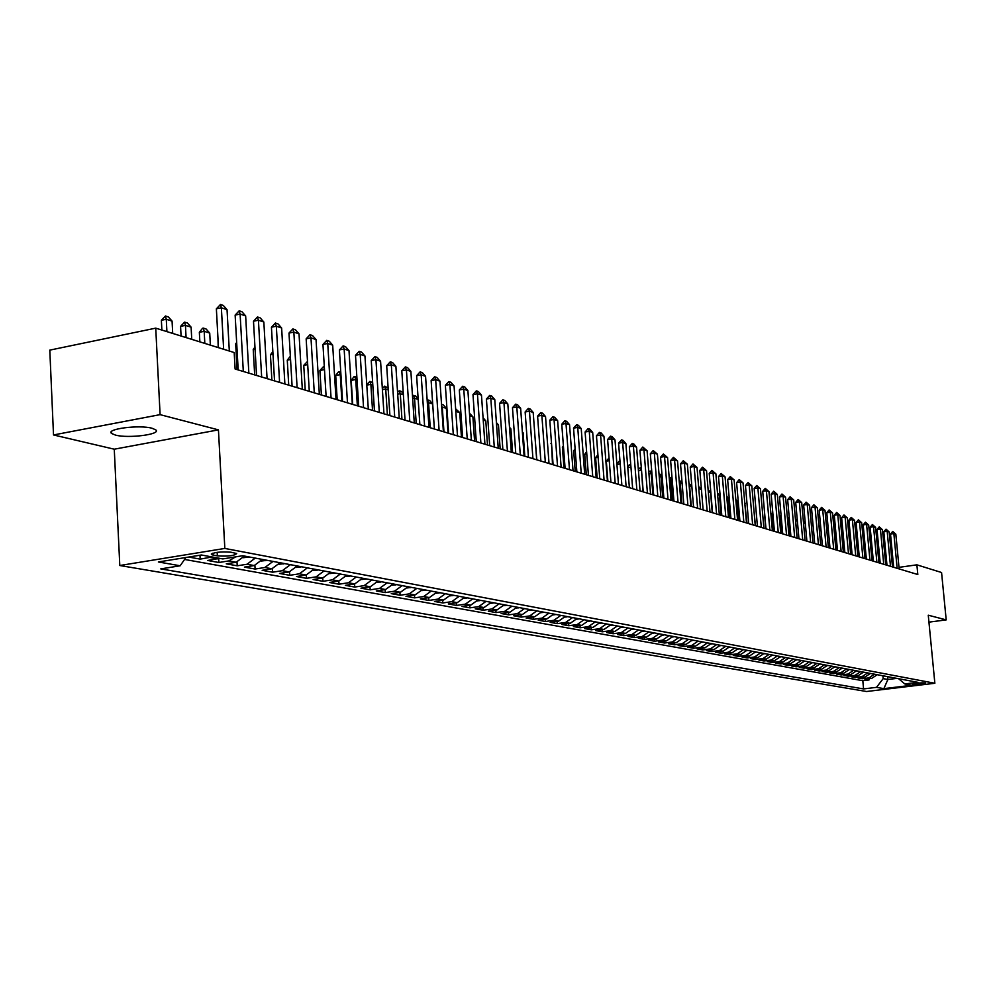 <?xml version="1.0" encoding="UTF-8"?>
<svg xmlns="http://www.w3.org/2000/svg" width="996" height="996" viewBox="0 0 996 996"><rect width="100%" height="100%" fill="white"/><g stroke="black" fill="none" stroke-linecap="round" stroke-linejoin="round"><path stroke-width="1.49" d="M152.014 428.243C139.141 424.582 105.24 429.027 111.639 433.497L115.524 435.115C128.571 438.663 161.813 434.318 155.712 429.824L152.014 428.243M925.072 682.87C919.482 682.783 915.386 683.219 912.784 684.202L913.108 684.314C918.698 684.401 922.794 683.966 925.396 682.982L925.072 682.87M119.794 565.516L866.57 691.51L934.858 683.268L224.835 548.435L119.794 565.516L114.266 449.196L218.435 429.874L160.095 414.647L53.51 434.953L114.266 449.196M53.51 434.953L49.8 350.119L155.737 328.145L160.095 414.647M199.237 555.345L188.742 557.05L200.184 559.117L199.984 555.22M219.655 558.345L207.716 560.474L218.896 562.503L218.697 558.656M244.418 556.054L236.164 562.254L226.266 563.836L237.21 565.803L236.998 562.08M262.421 559.428L254.229 565.554L244.406 567.11L255.101 569.04L254.901 565.417M280.013 562.728L271.896 568.778L262.16 570.322L272.618 572.202L272.418 568.691M297.231 565.952L289.189 571.941L279.515 573.447L289.749 575.302L289.55 571.878M314.089 569.114L306.096 575.028L296.509 576.522L306.519 578.327L306.332 574.991M330.585 572.214L322.654 578.054L313.13 579.523L322.941 581.303L322.741 578.041M346.72 575.24L338.864 581.017L329.415 582.473L339.014 584.204L338.827 581.029M362.532 578.203L354.738 583.917L345.351 585.349L354.763 587.055L354.576 583.942M378.019 581.104L370.288 586.769L360.975 588.175L370.188 589.831L370.002 586.806M393.196 583.942L385.514 589.545L376.264 590.939L385.303 592.57L385.116 589.607M408.049 586.731L400.442 592.271L391.266 593.641L400.106 595.247L399.919 592.346M422.615 589.47L415.058 594.948L405.957 596.293L414.622 597.861L414.448 595.035M436.895 592.147L429.401 597.563L420.349 598.895L428.865 600.439L428.678 597.675M450.902 594.774L443.457 600.14L434.48 601.447L442.822 602.954L442.635 600.252M464.622 597.339L457.239 602.655L448.325 603.95L456.504 605.431L456.33 602.792M478.092 599.866L470.759 605.12L461.907 606.415L469.938 607.859L469.751 605.269M491.302 602.343L484.019 607.548L475.229 608.817L483.11 610.237L482.935 607.709M504.262 604.771L497.029 609.926L488.314 611.183L496.033 612.577L495.859 610.1M516.974 607.162L509.803 612.266L501.137 613.499L508.732 614.868L508.558 612.44M529.461 609.502L522.34 614.557L513.737 615.777L521.182 617.122L521.008 614.744M541.712 611.793L534.64 616.798L526.1 618.006L533.408 619.325L533.246 616.997M553.739 614.046L546.729 619.014L538.238 620.197L545.422 621.504L545.26 619.213M565.554 616.263L558.594 621.18L550.166 622.351L557.225 623.633L557.05 621.392M577.157 618.441L570.247 623.309L561.881 624.467L568.803 625.725L568.641 623.533M588.561 620.583L581.689 625.401L573.385 626.546L580.195 627.779L580.033 625.625M599.754 622.674L592.944 627.455L584.689 628.588L591.375 629.808L591.213 627.692M610.76 624.741L603.999 629.472L595.795 630.605L602.368 631.788L602.207 629.721M621.579 626.77L614.856 631.464L606.713 632.572L613.175 633.742L613.013 631.713M632.211 628.762L625.538 633.406L617.445 634.514L623.795 635.66L623.645 633.668M642.657 630.729L636.033 635.324L627.99 636.419L634.24 637.552L634.091 635.597M652.94 632.647L646.354 637.216L638.361 638.299L644.512 639.407L644.362 637.49M663.037 634.539L656.501 639.071L648.57 640.142L654.609 641.225L654.459 639.345M672.972 636.407L666.486 640.889L658.605 641.947L664.544 643.018L664.394 641.175M682.746 638.237L676.296 642.694L668.465 643.727L674.317 644.786L674.168 642.968M692.369 640.042L685.958 644.449L678.176 645.483L683.928 646.529L683.791 644.748M701.831 641.822L695.469 646.192L687.738 647.213L693.39 648.234L693.253 646.479M711.144 643.565L704.819 647.898L697.138 648.906L702.703 649.915L702.566 648.197M720.307 645.284L714.02 649.579L706.388 650.587L711.866 651.571L711.729 649.878M729.321 646.977L723.084 651.235L715.502 652.231L720.892 653.202L720.755 651.546M738.198 648.633L731.998 652.866L724.466 653.849L729.769 654.808L729.632 653.177M746.938 650.276L740.775 654.472L733.293 655.443L738.522 656.389L738.385 654.783M755.541 651.894L749.428 656.053L741.983 657.011L747.137 657.945L747 656.364M764.019 653.476L757.944 657.609L750.536 658.555L755.615 659.477L755.478 657.92M772.361 655.044L766.322 659.14L758.964 660.087L763.969 660.983L763.832 659.464M780.59 656.588L774.577 660.647L767.269 661.581L772.199 662.477L772.062 660.971M788.683 658.107L782.719 662.141L775.448 663.062L780.304 663.934L780.179 662.465M796.663 659.601L790.737 663.597L783.516 664.519L788.297 665.378L788.16 663.934M804.519 661.07L798.63 665.042L791.459 665.951L796.165 666.81L796.041 665.378M812.275 662.527L806.411 666.473L799.278 667.37L803.921 668.204L803.797 666.797M819.907 663.958L814.081 667.868L806.997 668.764L811.566 669.586L811.441 668.204M827.427 665.365L821.65 669.25L814.591 670.134L819.11 670.955L818.986 669.586M834.847 666.76L829.095 670.619L822.086 671.491L826.531 672.288L826.419 670.943M842.168 668.129L836.453 671.951L829.481 672.823L833.864 673.62L833.739 672.288M849.376 669.486L843.687 673.284L836.765 674.143L841.085 674.927L840.96 673.62M856.485 670.818L850.833 674.591L843.948 675.437L848.206 676.209L848.094 674.927M863.495 672.126L857.88 675.873L851.032 676.72L855.228 677.479L855.116 676.209M870.404 673.433L864.827 677.143L858.017 677.977L862.163 678.724L862.05 677.479M155.737 328.145L234.197 352.547L235.106 369.006L917.814 574.53L916.88 564.832L898.99 567.346M213.069 555.071L217.352 555.868C228.159 556.515 234.595 555.743 236.675 553.527L230.811 552.195C219.954 551.523 213.493 552.307 211.413 554.535L213.069 555.071L212.957 553.129M898.641 678.724L904.791 683.928L917.914 682.335L242.675 555.731L222.805 558.918L201.379 554.996L158.364 561.968L180.164 565.778L160.767 568.89L863.569 688.921L876.505 687.352L883.191 678.625L887.872 679.484L896.848 678.388M904.791 683.928L911.987 685.248L883.875 688.634L876.505 687.352M184.571 559.441L862.81 680.716L868.998 679.969L868.886 678.737M877.227 674.703L871.674 678.388L864.902 679.222L868.998 679.969M874.513 674.192L868.948 677.89L862.163 678.724M867.653 672.91L862.063 676.633L855.228 677.479M860.693 671.603L855.066 675.363L848.206 676.209M853.647 670.283L847.994 674.068L841.085 674.927M846.5 668.951L840.811 672.748L833.864 673.62M839.255 667.581L833.515 671.416L826.531 672.288M831.897 666.212L826.132 670.071L819.11 670.955M824.439 664.805L818.637 668.702L811.566 669.586M816.869 663.386L811.03 667.308L803.921 668.204M809.188 661.954L803.311 665.901L796.165 666.81M801.394 660.485L795.493 664.469L788.297 665.378M793.488 659.003L787.537 663.012L780.304 663.934M785.458 657.497L779.482 661.543L772.199 662.477M777.316 655.978L771.29 660.049L763.969 660.983M769.037 654.422L762.986 658.53L755.615 659.477M760.645 652.841L754.545 656.987L747.137 657.945M752.117 651.247L745.979 655.418L738.522 656.389M743.464 649.629L737.289 653.837L729.769 654.808M734.662 647.973L728.45 652.218L720.892 653.202M725.735 646.304L719.473 650.575L711.866 651.571M716.659 644.599L710.36 648.906L702.703 649.915M707.434 642.868L701.097 647.226L693.39 648.234M698.059 641.113L691.685 645.495L683.928 646.529M688.535 639.332L682.111 643.752L674.317 644.786M678.861 637.515L672.4 641.972L664.544 643.018M669.026 635.672L662.514 640.167L654.609 641.225M659.016 633.792L652.467 638.336L644.512 639.407M648.844 631.887L642.246 636.469L634.24 637.552M638.498 629.945L631.85 634.564L623.795 635.66M627.978 627.966L621.28 632.634L613.175 633.742M617.271 625.961L610.536 630.667L602.368 631.788M606.377 623.919L599.592 628.675L591.375 629.808M595.297 621.84L588.462 626.633L580.195 627.779M584.017 619.724L577.145 624.567L568.803 625.725M572.538 617.582L565.616 622.463L557.225 623.633M560.86 615.391L553.876 620.309L545.422 621.504M548.958 613.15L541.924 618.13L533.408 619.325M536.832 610.884L529.748 615.902L521.182 617.122M524.494 608.568L517.36 613.636L508.732 614.868M511.919 606.215L504.723 611.332L496.033 612.577M499.108 603.813L491.862 608.979L483.11 610.237M486.048 601.36L478.752 606.589L469.938 607.859M472.739 598.857L465.381 604.136L456.504 605.431M459.168 596.318L451.761 601.659L442.822 602.954M445.337 593.728L437.867 599.119L428.865 600.439M431.218 591.076L423.698 596.529L414.622 597.861M416.826 588.375L409.244 593.877L400.106 595.247M402.147 585.623L394.503 591.188L385.303 592.57M387.158 582.822L379.464 588.437L370.188 589.831M371.869 579.946L364.1 585.636L354.763 587.055M356.257 577.02L348.426 582.772L339.014 584.204M340.308 574.032L332.427 579.846L322.941 581.303M324.024 570.982L316.081 576.858L306.519 578.327M307.391 567.857L299.373 573.808L289.749 575.302M290.396 564.67L282.316 570.683L272.618 572.202M273.029 561.42L264.874 567.496L255.101 569.04M255.262 558.084L247.045 564.246L237.21 565.803M235.604 556.864L228.819 560.91L218.896 562.503M212.16 556.963L200.184 559.117M928.944 622.139L946.2 619.885L941.569 572.513L916.88 564.832M946.2 619.885L928.272 615.204L934.858 683.268M218.435 429.874L224.835 548.435M887.598 676.658L887.872 679.484L883.875 688.634M882.929 675.774L883.191 678.625M185.928 557.499L180.164 565.778M862.81 680.716L863.569 688.921M223.639 349.26L221.373 307.776L216.369 308.822L220.477 304.49L223.316 305.448L227.038 309.681L229.317 351.028M218.473 347.654L216.369 308.822M227.038 309.681L221.373 307.776L220.477 304.49M172.706 333.423L172.071 321.11L166.282 319.268L166.905 331.631M161.377 320.289L165.473 315.993L166.282 319.268L161.377 320.289L161.875 330.062M165.473 315.993L168.374 316.927L172.071 321.11M243.31 371.483L240.111 314.064L235.143 315.085L239.202 310.802L241.966 311.748L245.651 315.919L248.851 373.151M238.181 369.939L235.143 315.085M245.651 315.919L240.111 314.064L239.202 310.802M261.649 376.998L258.425 320.214L253.494 321.222L257.491 316.977L260.205 317.898L263.84 322.032L267.077 378.629M256.557 375.467L253.494 321.222M263.84 322.032L258.425 320.214L257.491 316.977M279.59 382.402L276.328 326.227L271.435 327.211L275.382 323.028L278.033 323.912L281.631 328.008L284.881 383.995M274.535 380.883L271.435 327.211M281.631 328.008L276.328 326.227L275.382 323.028M297.119 387.681L293.845 332.104L288.989 333.075L292.886 328.929L295.476 329.8L299.024 333.847L302.311 389.237M292.102 386.162L288.989 333.075M299.024 333.847L293.845 332.104L292.886 328.929M191.742 339.35L191.108 327.161L185.443 325.368L186.078 337.582M180.575 326.364L184.621 322.119L185.443 325.368L180.575 326.364L181.073 336.026M184.621 322.119L187.447 323.028L191.108 327.161M210.368 345.139L209.72 333.087L204.18 331.319L204.815 343.408M199.349 332.315L202.537 328.269L203.333 328.107L204.18 331.319L199.349 332.315L199.86 341.865M203.333 328.107L206.11 328.991L209.72 333.087M243.348 557.698L249.436 557.001M244.207 556.415L245.863 556.328M217.95 338.067L218.224 347.579M261.375 561.022L267.252 560.337M262.209 559.789L263.753 559.677M236.724 343.595L235.666 343.807L237.098 369.603M236.662 342.537L235.666 343.807M314.275 392.835L310.976 337.856L306.158 338.814L310.005 334.706L312.532 335.565L316.043 339.561L319.343 394.366M309.295 391.341L306.158 338.814M316.043 339.561L310.976 337.856L310.005 334.706M279.017 564.271L284.682 563.599M279.814 563.076L281.258 562.964M255.063 349.011L253.233 349.372L254.677 374.894M254.964 347.156L253.233 349.372M331.058 397.89L327.734 343.483L322.953 344.429L326.75 340.358L329.228 341.192L332.689 345.151L336.026 399.384M324.484 369.591L323.538 366.553L319.903 370.475L324.484 369.591L326.103 396.408L322.953 344.429M332.689 345.151L327.734 343.483L326.75 340.358M296.26 567.446L301.726 566.799M297.045 566.288L298.389 566.176M273.004 354.315L270.439 354.813L271.883 380.086M272.854 351.688L270.439 354.813M347.48 402.832L344.143 348.986L339.399 349.92L343.134 345.886L345.575 346.708L348.998 350.617L352.335 404.301M342.574 401.363L339.399 349.92M348.998 350.617L344.143 348.986L343.134 345.886M313.155 570.559L318.421 569.924M313.902 569.438L315.147 569.314M290.546 359.506L287.271 360.141L288.728 385.153M287.271 360.141L290.346 356.282M363.552 407.675L360.203 354.377L355.497 355.298L359.183 351.314L361.56 352.111L364.947 355.983L368.308 409.107M358.685 406.206L355.497 355.298M364.947 355.983L360.203 354.377L359.183 351.314M329.676 573.609L334.756 572.986M330.398 572.513L331.544 572.389M307.702 364.598L303.755 365.37L305.224 390.121M303.755 365.37L307.515 361.436M379.302 412.419L375.928 359.656L371.247 360.564L374.894 356.618L377.223 357.402L380.572 361.224L383.958 413.813M374.459 410.962L371.247 360.564M380.572 361.224L375.928 359.656L374.894 356.618M345.849 576.584L350.754 575.987M346.558 575.526L347.604 575.402M319.903 370.475L321.384 394.976M323.538 366.553L324.323 366.814M394.715 417.05L391.316 364.835L386.685 365.719L390.283 361.809L392.573 362.581L395.885 366.366L399.272 418.432M389.909 415.606L386.685 365.719M395.885 366.366L391.316 364.835L390.283 361.809M361.685 579.51L366.416 578.925M362.382 578.464L363.341 578.352M340.931 374.832L340.259 374.608L341.902 401.151M335.714 375.48L338.54 371.745L339.3 371.608L340.259 374.608L335.714 375.48L337.196 399.745M339.3 371.608L340.769 372.068M409.804 421.594L406.405 369.89L401.799 370.773L405.36 366.889L407.601 367.649L410.875 371.396L414.274 422.951M405.036 420.163L401.799 370.773M410.875 371.396L406.405 369.89L405.36 366.889M377.198 582.374L381.754 581.801M377.87 581.353L378.741 581.241M357.041 379.949L355.721 379.526L357.365 405.808M351.202 380.385L354.003 376.687L354.75 376.55L355.721 379.526L351.202 380.385L352.696 404.413M354.75 376.55L356.867 377.223M424.595 426.051L421.184 374.857L416.614 375.716L420.125 371.882L422.316 372.616L425.566 376.326L428.977 427.371M419.864 424.632L416.614 375.716M425.566 376.326L421.184 374.857L420.125 371.882M392.399 585.175L396.794 584.627M393.059 584.179L393.831 584.067M372.803 384.966L370.873 384.344L372.529 410.377M366.765 384.693L369.89 381.381L370.873 384.344L366.789 385.116M369.89 381.381L372.666 382.701M407.289 587.926L411.522 587.391M407.924 586.943L408.621 586.843M388.241 389.872L385.726 389.075L387.382 414.846M382.327 388.49L384.73 386.137L385.726 389.075L382.402 389.697M384.73 386.137L388.141 388.216M421.881 590.616L425.964 590.093M422.503 589.657L423.126 589.557M403.368 394.69L400.28 393.706L401.948 419.229M397.566 392.237L399.284 390.793L400.28 393.706L397.69 394.179M399.284 390.793L401.438 391.478L403.305 393.607M439.099 430.421L435.663 379.725L431.131 380.572L434.605 376.762L436.746 377.496L439.958 381.157L443.382 431.704M430.235 427.745L428.554 402.695L432.7 404.015L434.38 429.002L431.131 380.572M439.958 381.157L435.663 379.725L434.605 376.762M453.305 434.692L449.868 384.481L445.361 385.328L448.798 381.555L450.902 382.265L454.064 385.9L457.5 435.962M448.636 433.285L445.361 385.328M454.064 385.9L449.868 384.481L448.798 381.555M467.224 438.887L463.775 389.162L459.318 389.984L462.704 386.249L464.771 386.946L467.896 390.544L471.345 440.132M462.592 437.493L459.318 389.984M467.896 390.544L463.775 389.162L462.704 386.249M436.186 593.255L440.12 592.745M418.195 399.396L414.548 398.238L416.228 423.537M412.493 395.922L413.552 395.35L414.548 398.238L412.668 398.587M413.552 395.35L415.668 396.022L418.158 398.873M480.881 442.996L477.42 393.744L472.988 394.553L476.337 390.855L478.366 391.54L481.466 395.101L484.928 444.216M476.275 441.614L472.988 394.553M481.466 395.101L477.42 393.744L476.337 390.855M450.204 595.845L454.002 595.347M427.135 399.894L428.554 402.695L427.346 402.919M427.533 399.832L429.612 400.492L432.7 404.015M494.265 447.03L490.804 398.226L486.409 399.035L489.721 395.375L491.7 396.035L494.775 399.558L498.237 448.225M489.696 445.648L486.409 399.035M494.775 399.558L490.804 398.226L489.721 395.375M463.949 598.384L467.61 597.899M448.038 433.111L446.357 408.36L442.286 407.065L443.967 431.878M441.577 405.098L441.726 407.165M441.527 404.301L443.295 404.862L446.357 408.36M507.4 450.976L503.939 402.645L499.569 403.43L502.843 399.794L504.785 400.454L507.823 403.94L511.297 452.147M502.868 449.619L499.569 403.43M507.823 403.94L503.939 402.645L502.843 399.794M477.445 600.874L480.956 600.401M455.645 408.821L459.754 412.618L455.819 411.373M461.434 437.144L459.754 412.618M520.286 454.861L516.812 406.966L512.479 407.738L515.716 404.139L517.621 404.787L520.634 408.248L524.108 456.006M515.779 453.504L512.479 407.738M520.634 408.248L516.812 406.966L515.716 404.139M490.667 603.315L494.066 602.866M469.477 413.24L472.888 416.801L469.651 415.768M474.594 441.104L472.888 416.801M532.935 458.67L529.461 411.211L525.141 411.971L528.353 408.41L530.221 409.045L533.196 412.469L536.682 459.791M528.453 457.313L525.141 411.971M533.196 412.469L529.461 411.211L528.353 408.41M503.652 605.717L506.914 605.269M502.843 604.821L504.387 604.796M487.492 444.988L485.799 420.91L483.222 420.088M485.799 420.91L483.06 417.772M545.335 462.405L541.861 415.369L537.579 416.129L540.741 412.593L542.583 413.216L545.534 416.602L549.02 463.514M540.89 461.061L537.579 416.129M545.534 416.602L541.861 415.369L540.741 412.593M516.389 608.07L519.539 607.635M500.166 448.798L498.461 424.931L496.531 424.321M498.461 424.931L496.406 422.59M557.523 466.066L554.037 419.465L549.792 420.212L552.917 416.702L554.722 417.312L557.648 420.673L561.134 467.149M553.104 464.734L549.792 420.212M557.648 420.673L554.037 419.465L552.917 416.702M528.888 610.386L531.926 609.963M512.604 452.545L510.898 428.89L509.591 428.479M510.898 428.89L509.504 427.296M569.475 469.664L565.989 423.474L561.769 424.209L564.869 420.735L566.637 421.333L569.538 424.657L573.024 470.735M565.093 468.344L561.769 424.209M569.538 424.657L565.989 423.474L564.869 420.735M581.216 473.2L577.73 427.409L573.547 428.143L576.609 424.694L578.352 425.28L581.216 428.579L584.702 474.245M576.858 471.892L573.547 428.143M581.216 428.579L577.73 427.409L576.609 424.694M592.745 476.673L589.259 431.28L585.1 432.003L588.126 428.591L589.844 429.164L592.682 432.438L596.168 477.707M588.424 475.366L585.1 432.003M592.682 432.438L589.259 431.28L588.126 428.591M541.164 612.652L544.077 612.241M524.817 456.218L523.112 432.774L522.402 432.55M523.112 432.774L522.352 431.903M553.203 614.881L556.017 614.482M536.807 459.828L534.976 436.547M565.043 617.072L567.745 616.673M539.334 439.921L540.84 461.048M604.074 480.084L600.588 435.09L596.455 435.8L599.455 432.413L601.136 432.974L603.937 436.211L607.436 481.093M599.779 478.79L596.455 435.8M603.937 436.211L600.588 435.09L599.455 432.413M576.659 619.226L579.261 618.84M551.523 443.519L552.506 464.559M551.473 442.871L550.95 443.618M615.192 483.434L611.706 438.825L607.61 439.522L610.573 436.161L612.229 436.721L615.005 439.933L618.491 484.43M610.922 482.151L607.61 439.522M615.005 439.933L611.706 438.825L610.573 436.161M588.076 621.33L590.578 620.956M563.487 447.067L562.404 447.254L563.96 468.008M563.4 445.847L562.404 447.254M626.123 486.72L622.637 442.498L618.566 443.183L621.504 439.859L623.123 440.406L625.886 443.581L629.372 487.691M621.89 485.45L618.566 443.183M625.886 443.581L622.637 442.498L621.504 439.859M599.293 623.409L601.696 623.048M575.24 450.553L573.671 450.815L575.227 471.394M575.103 448.785L573.671 450.815M636.867 489.957L633.381 446.096L629.335 446.781L632.248 443.481L633.842 444.017L636.569 447.167L640.055 490.916M632.659 488.687L629.335 446.781M636.569 447.167L633.381 446.096L632.248 443.481M610.311 625.451L612.627 625.09M586.781 453.977L584.739 454.325L586.295 474.731M586.607 451.674L584.739 454.325M647.425 493.132L643.939 449.644L639.918 450.317L642.806 447.042L647.076 450.702L650.562 494.078M643.242 491.875L639.918 450.317M647.076 450.702L643.939 449.644L642.806 447.042M657.808 496.257L654.322 453.13L650.326 453.803L653.177 450.541L657.41 454.164L660.883 497.191M653.65 495L650.326 453.803M657.41 454.164L654.322 453.13L653.177 450.541M668.005 499.332L664.531 456.554L660.56 457.214L663.386 453.989L667.557 457.575L671.043 500.241M663.871 498.087L660.56 457.214M667.557 457.575L664.531 456.554L663.386 453.989M621.143 627.455L623.372 627.106M598.11 457.351L595.62 457.762L597.177 478.005M595.62 457.762L597.911 454.612M631.788 629.422L633.929 629.086M609.253 460.662L606.315 461.148L607.884 481.23M606.315 461.148L609.042 457.948M642.258 631.364L644.3 631.028M620.197 463.924L616.935 464.472M616.922 464.36L619.002 461.385L619.998 461.385M620.06 462.231L619.661 461.285M678.039 502.345L674.566 459.928L670.619 460.575L673.421 457.376L677.541 460.924L681.015 503.241M673.931 501.113L670.619 460.575M677.541 460.924L674.566 459.928L673.421 457.376M652.542 633.269L654.509 632.946M630.954 467.136L627.791 467.659M627.729 466.975L629.335 464.684L630.767 464.833M630.916 466.775L629.982 464.584M687.912 505.321L684.439 463.24L680.517 463.887L683.281 460.712L687.365 464.223L690.838 506.205M683.829 504.088L680.517 463.887M687.365 464.223L684.439 463.24L683.281 460.712M662.664 635.137L664.544 634.826M641.536 470.448L642.93 491.775M638.361 469.552L640.129 467.821L641.225 470.349L638.461 470.797M640.129 467.821L641.349 468.22M697.611 508.246L694.137 466.502L690.253 467.136L692.992 463.987L697.026 467.46L700.487 509.105L698.794 488.65L701.421 489.497M693.552 507.014L690.253 467.136M697.026 467.46L694.137 466.502L692.992 463.987M672.611 636.979L674.417 636.681M651.932 473.76L651.21 473.523L652.915 494.788M648.794 472.104L650.114 471.021L651.21 473.523L648.944 473.897M650.114 471.021L651.77 471.693M707.16 511.11L703.686 469.701L699.827 470.336L702.541 467.211L706.525 470.66L709.986 511.969M703.126 509.902L699.827 470.336M706.525 470.66L703.686 469.701L702.541 467.211M682.397 638.797L684.14 638.498M662.166 477.009L661.033 476.648L662.738 497.739M659.066 474.619L659.937 474.158L661.033 476.648L659.252 476.935M659.937 474.158L662.029 475.366M716.547 513.936L713.086 472.863L709.239 473.486L711.928 470.373L715.875 473.797L719.336 514.783M712.538 512.741L709.239 473.486M715.875 473.797L713.086 472.863L711.928 470.373M692.021 640.577L693.689 640.291M672.225 480.209L670.694 479.723L672.412 500.652M669.175 477.321L670.694 479.723L669.387 479.935M669.598 477.258L672.126 478.976M725.785 516.725L722.324 475.964L718.514 476.574L721.179 473.498L725.076 476.885L728.524 517.547M721.814 515.53L718.514 476.574M725.076 476.885L722.324 475.964L721.179 473.498M701.495 642.345L703.089 642.059M682.123 483.359L680.218 482.749L681.924 503.515M679.135 480.358L680.218 482.749L679.347 482.886M679.135 480.309L682.048 482.512M734.874 519.464L731.425 479.014L727.64 479.624L730.28 476.574L734.127 479.923L737.575 520.273M730.927 518.269L727.64 479.624M734.127 479.923L731.425 479.014L730.28 476.574M710.82 644.063L712.339 643.79M691.847 486.459L689.581 485.724L691.286 506.329M689.045 484.554L689.145 485.799M688.958 483.446L691.809 485.986M743.825 522.153L740.377 482.027L736.617 482.624L739.231 479.586L743.041 482.911L746.49 522.95M739.904 520.97L736.617 482.624M743.041 482.911L740.377 482.027L739.231 479.586M719.996 645.769L721.453 645.495M698.607 486.534L701.421 489.397M752.64 524.805L749.191 484.977L745.456 485.575L748.046 482.562L751.818 485.861L755.254 525.589M748.731 523.635L745.456 485.575M751.818 485.861L749.191 484.977L748.046 482.562M729.022 647.437L730.417 647.176M708.106 489.571L710.559 492.41L708.293 491.688M712.265 512.654L710.559 492.41M761.305 527.419L757.869 487.891L754.146 488.488L756.723 485.5L760.446 488.762L763.882 528.191M757.421 526.249L754.146 488.488M760.446 488.762L757.869 487.891L756.723 485.5M737.912 649.093L739.244 648.832M721.154 515.33L719.461 495.236L717.63 494.651M719.461 495.236L717.494 492.97M769.846 529.984L766.422 490.767L762.724 491.339L765.264 488.376L768.949 491.613L772.386 530.744M765.986 528.826L762.724 491.339M768.949 491.613L766.422 490.767L765.264 488.376M746.664 650.712L747.934 650.463M729.906 517.957L728.213 498.025L726.831 497.577M728.213 498.025L726.719 496.294M778.25 532.511L774.826 493.593L771.153 494.165L773.68 491.215L777.328 494.427L780.752 533.271M774.415 531.366L771.153 494.165M777.328 494.427L774.826 493.593L773.68 491.215M755.279 652.318L756.487 652.069M738.534 520.559L736.841 500.764L735.882 500.465M736.841 500.764L735.807 499.569M786.529 535.014L783.117 496.369L779.457 496.942L781.96 494.016L785.57 497.191L788.994 535.748M782.719 533.856L779.457 496.942M785.57 497.191L783.117 496.369L781.96 494.016M763.758 653.886L764.916 653.65M747.025 523.112L744.796 503.291M745.332 503.466L744.747 502.793M794.683 537.466L791.272 499.108L787.649 499.668L790.127 496.767L793.7 499.917L797.111 538.189M790.899 536.321L787.649 499.668M793.7 499.917L791.272 499.108L790.127 496.767M772.112 655.443L773.207 655.206M755.391 525.639L753.561 506.08M802.714 539.882L799.315 501.81L795.704 502.37L798.157 499.482L801.705 502.607L805.104 540.604M798.954 538.749L795.704 502.37M801.705 502.607L799.315 501.81L798.157 499.482M780.354 656.962L781.387 656.738M810.632 542.26L807.233 504.462L803.648 505.022L806.088 502.158L809.586 505.258L812.985 542.969M806.885 541.139L803.648 505.022M809.586 505.258L807.233 504.462L806.088 502.158M788.458 658.468L789.442 658.244M764.442 511.06L765.638 528.714M818.426 544.613L815.039 507.089L811.466 507.636L813.881 504.785L817.355 507.86L820.741 545.31M814.703 543.492L811.466 507.636M817.355 507.86L815.039 507.089L813.881 504.785M796.439 659.95L797.373 659.738M772.859 513.55L772.161 513.662L773.693 531.142M772.784 512.728L772.161 513.662M826.107 546.929L822.721 509.666L819.185 510.213L821.576 507.387L825.012 510.438L828.386 547.613M822.41 545.808L819.185 510.213M825.012 510.438L822.721 509.666L821.576 507.387M804.307 661.406L805.191 661.195M781.15 516.015L780.105 516.177L781.636 533.532M781.038 514.783L780.105 516.177M833.677 549.207L830.303 512.205L826.78 512.741L829.158 509.94L832.556 512.965L835.93 549.879M829.992 548.099L826.78 512.741M832.556 512.965L830.303 512.205L829.158 509.94M812.076 662.85L812.898 662.639M789.305 518.443L787.936 518.655L789.467 535.898M789.168 516.812L787.936 518.655M841.134 551.448L837.773 514.72L834.275 515.243L836.628 512.467L839.989 515.467L843.351 552.12M837.474 550.352L834.275 515.243M839.989 515.467L837.773 514.72L836.628 512.467M819.72 664.27L820.492 664.071M797.348 520.833L795.655 521.095L797.186 538.214M797.173 518.804L795.655 521.095M848.492 553.664L845.131 517.185L841.645 517.721L843.986 514.957L847.322 517.92L850.671 554.324M844.857 552.568L841.645 517.721M847.322 517.92L845.131 517.185L843.986 514.957M855.738 555.843L852.389 519.626L848.928 520.149L851.244 517.397L854.543 520.348L857.892 556.49M852.128 554.76L848.928 520.149M854.543 520.348L852.389 519.626L851.244 517.397M862.885 557.997L859.536 522.029L856.099 522.539L858.403 519.812L861.665 522.738L865.014 558.632M859.287 556.913L856.099 522.539M861.665 522.738L859.536 522.029L858.403 519.812M869.931 560.113L866.595 524.394L863.171 524.904L865.449 522.203L868.686 525.104L872.023 560.748M866.358 559.042L863.171 524.904M868.686 525.104L866.595 524.394L865.449 522.203M876.878 562.205L873.554 526.735L870.155 527.233L872.409 524.543L875.621 527.432L878.945 562.827M873.33 561.134L870.155 527.233M875.621 527.432L873.554 526.735L872.409 524.543M883.726 564.271L880.414 529.038L877.028 529.536L879.269 526.859L882.456 529.723L885.768 564.881M880.203 563.201L877.028 529.536M882.456 529.723L880.414 529.038L879.269 526.859M827.253 665.664L827.987 665.477M805.278 523.199L803.573 523.46M803.535 523.087L805.067 520.833M834.673 667.034L835.358 666.859M813.085 525.527L811.429 525.776M811.354 524.979L812.873 523.174M842.006 668.391L842.641 668.216M820.779 527.83L819.185 528.067M819.073 526.834L820.567 525.552M828.361 530.096L826.817 530.32M826.668 528.677L828.162 527.98M828.249 528.876L827.726 527.83M835.831 532.337L834.337 532.549M834.15 530.495L835.656 530.37M835.793 531.889L834.897 530.133M843.201 534.603L844.72 552.531M841.545 532.462L843.077 534.553L841.757 534.752M841.981 532.399L843.027 532.736M890.486 566.301L887.175 531.304L883.813 531.802L886.042 529.15L889.191 531.976L892.503 566.911M886.975 565.242L883.813 531.802M889.191 531.976L887.175 531.304L886.042 529.15M850.472 536.906L851.705 554.623M848.866 534.64L850.049 536.782L849.065 536.919M848.953 534.628L850.335 535.35M897.159 568.305L893.848 533.545L890.511 534.043L892.715 531.403L895.84 534.217L899.139 568.903M893.661 567.259L890.511 534.043M895.84 534.217L893.848 533.545L892.715 531.403M857.643 539.197L856.933 538.961L858.577 556.702M856.124 537.379L856.933 538.961L856.274 539.06M856.074 536.906L857.531 537.927M871.674 678.388L868.948 677.89M864.827 677.143L862.063 676.633M857.88 675.873L855.066 675.363M850.833 674.591L847.994 674.068M843.687 673.284L840.811 672.748M836.453 671.951L833.515 671.416M829.095 670.619L826.132 670.071M821.65 669.25L818.637 668.702M814.081 667.868L811.03 667.308M806.411 666.473L803.311 665.901M798.63 665.042L795.493 664.469M790.737 663.597L787.537 663.012M782.719 662.141L779.482 661.543M774.577 660.647L771.29 660.049M766.322 659.14L762.986 658.53M757.944 657.609L754.545 656.987M749.428 656.053L745.979 655.418M740.775 654.472L737.289 653.837M731.998 652.866L728.45 652.218M723.084 651.235L719.473 650.575M714.02 649.579L710.36 648.906M704.819 647.898L701.097 647.226M695.469 646.192L691.685 645.495M685.958 644.449L682.111 643.752M676.296 642.694L672.4 641.972M666.486 640.889L662.514 640.167M656.501 639.071L652.467 638.336M646.354 637.216L642.246 636.469M636.033 635.324L631.85 634.564M625.538 633.406L621.28 632.634M614.856 631.464L610.536 630.667M603.999 629.472L599.592 628.675M592.944 627.455L588.462 626.633M581.689 625.401L577.145 624.567M570.247 623.309L565.616 622.463M558.594 621.18L553.876 620.309M546.729 619.014L541.924 618.13M534.64 616.798L529.748 615.902M522.34 614.557L517.36 613.636M509.803 612.266L504.723 611.332M497.029 609.926L491.862 608.979M484.019 607.548L478.752 606.589M470.759 605.12L465.381 604.136M457.239 602.655L451.761 601.659M443.457 600.14L437.867 599.119M429.401 597.563L423.698 596.529M415.058 594.948L409.244 593.877M400.442 592.271L394.503 591.188M385.514 589.545L379.464 588.437M370.288 586.769L364.1 585.636M354.738 583.917L348.426 582.772M338.864 581.017L332.427 579.846M322.654 578.054L316.081 576.858M306.096 575.028L299.373 573.808M289.189 571.941L282.316 570.683M271.896 568.778L264.874 567.496M254.229 565.554L247.045 564.246M236.164 562.254L228.819 560.91M217.688 558.88L210.181 557.499M217.165 552.319L217.352 555.868M244.095 556.615L248.054 557.349M262.085 559.976L265.882 560.686M279.689 563.275L283.312 563.948M296.92 566.5L300.381 567.147M313.765 569.65L317.077 570.272M330.261 572.737L333.423 573.323M346.409 575.763L349.422 576.323M362.22 578.713L365.096 579.261M377.708 581.614L380.46 582.125M392.885 584.453L395.499 584.938M407.75 587.242L410.24 587.702M422.316 589.968L424.694 590.404M436.597 592.632L438.85 593.056M450.603 595.259L452.744 595.658M464.335 597.824L466.365 598.21M477.794 600.339L479.723 600.7M491.016 602.817L492.833 603.153M503.976 605.244L505.707 605.568M516.687 607.622L518.331 607.934M529.175 609.963L530.719 610.249M541.426 612.254L542.895 612.528M553.465 614.507L554.847 614.756M565.28 616.711L566.575 616.96M576.883 618.89L578.103 619.114M588.287 621.018L589.433 621.23M599.492 623.11L600.551 623.309M610.498 625.177L611.494 625.364M621.317 627.194L622.239 627.368M631.95 629.186L632.809 629.348M642.395 631.14L643.192 631.29M652.679 633.07L653.401 633.207M662.788 634.962L663.448 635.087M111.54 431.529L111.639 433.497M211.376 553.838L211.413 554.535"/></g></svg>

